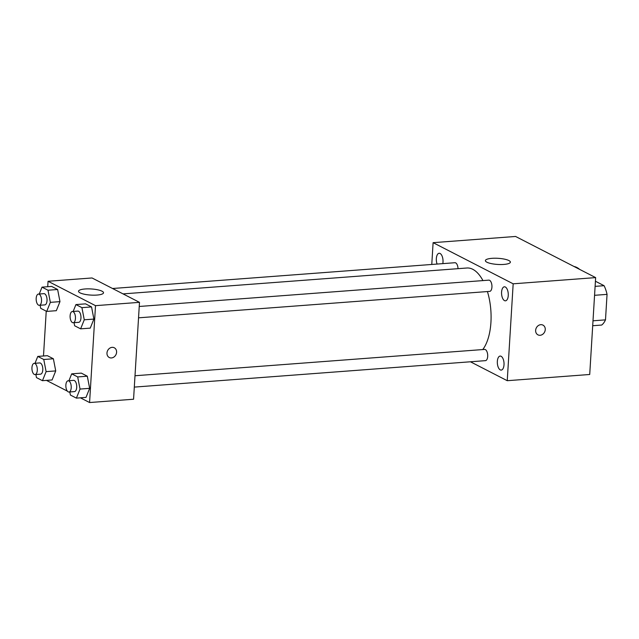 <?xml version="1.0" encoding="UTF-8"?>
<svg xmlns="http://www.w3.org/2000/svg" width="639" height="639" viewBox="0 0 639 639"><rect width="100%" height="100%" fill="white"/><g stroke="black" fill="none" stroke-linecap="round" stroke-linejoin="round"><path stroke-width="0.96" d="M595.42 281.24L604.079 285.689A24.226 11.462 -94.3 0 1 607.05 294.371L605.492 319.859A24.226 11.462 -94.3 0 1 601.674 325.051L592.704 325.722M595.109 286.368L604.079 285.689M593 320.802L605.492 319.859M594.558 295.306L607.05 294.371M579.637 269.378A37.549 17.756 -94.3 0 0 574.038 266.503M431.772 264.458L433.106 242.668L515.577 236.462L595.644 277.606L589.717 374.486L507.246 380.7L470.44 361.786M505.329 287.007A7.037 3.323 -94.3 0 0 504.387 286.799A7.037 3.323 -94.3 0 0 501.599 294.06A7.037 3.323 -94.3 0 0 505.441 300.825A7.037 3.323 -94.3 0 0 508.277 294.547A7.037 3.323 -94.3 0 0 505.329 287.007M442.803 263.627A7.037 3.323 -94.3 0 0 440.095 253.483A7.037 3.323 -94.3 0 0 439.145 253.268A7.037 3.323 -94.3 0 0 436.533 257.022A7.037 3.323 -94.3 0 0 437.084 264.059M501.096 356.274A7.037 3.323 -94.3 0 0 500.153 356.067A7.037 3.323 -94.3 0 0 497.358 363.335A7.037 3.323 -94.3 0 0 501.208 370.093A7.037 3.323 -94.3 0 0 504.035 363.823A7.037 3.323 -94.3 0 0 501.096 356.274M433.106 242.668L513.173 283.812L595.644 277.606M486.886 262.206A12.516 3.067 -176.5 0 1 485.392 260.616A12.516 3.067 -176.5 0 1 498.069 258.316A12.516 3.067 -176.5 0 1 510.377 262.142A12.516 3.067 -176.5 0 1 500.848 264.538A12.516 3.067 -176.5 0 1 486.886 262.206M513.173 283.812L507.246 380.7M542.95 325.107A5.479 4.633 -62.8 0 1 545.259 329.612A5.479 4.633 -62.8 0 1 537.95 334.852A5.479 4.633 -62.8 0 1 536.329 327.863A5.479 4.633 -62.8 0 1 542.95 325.107A5.479 4.633 -62.8 0 1 545.259 329.62A5.479 4.633 -62.8 0 1 537.942 334.852M138.543 317.823L489.682 291.384A5.631 2.66 -94.3 0 0 491.95 286.36A5.631 2.66 -94.3 0 0 489.594 280.313A5.631 2.66 -94.3 0 0 488.835 280.146L139.238 306.472M134.31 387.098L485.44 360.652A5.631 2.66 -94.3 0 0 487.677 354.837A5.631 2.66 -94.3 0 0 484.602 349.421L134.997 375.748M458.019 268.668A5.631 2.66 -94.3 0 0 455.671 262.885A5.631 2.66 -94.3 0 0 454.912 262.717L112.544 288.501M482.749 349.557A43.803 20.72 -94.3 0 0 487.429 291.552M482.956 280.593A43.803 20.72 -94.3 0 0 466.885 268.005L123.047 293.892M47.725 286.711L48.061 281.272L92.04 277.965L139.486 302.343L133.567 399.231L89.58 402.538L80.394 397.817M69.891 392.426L69.084 392.003M67.383 391.132L46.471 380.389M73.165 311.449L75.929 304.579L85.554 303.852L91.545 306.928L93.893 319.069L90.251 328.126L93.893 319.069L84.268 319.796L80.626 328.845L74.635 325.77L74.036 322.679M35.001 363.287L37.773 356.418L47.39 355.691L53.38 358.767L55.729 370.908L52.086 379.965L55.729 370.908L46.112 371.634L42.462 380.684L36.471 377.609L35.872 374.518M48.061 281.272L95.507 305.658L89.58 402.538M43.492 355.987L46.232 311.177M68.924 380.724L71.696 373.847L81.313 373.12L87.303 376.203L89.652 388.336L86.009 397.394L89.652 388.336L80.035 389.063L76.392 398.121L70.394 395.038L69.803 391.955M39.243 294.02L42.006 287.143L51.631 286.416L57.622 289.499L59.97 301.632L56.32 310.69L59.97 301.632L50.345 302.359L46.703 311.417L40.712 308.333L40.113 305.25M95.507 305.658L139.486 302.343M85.091 288.972A12.516 3.067 -176.5 0 1 103.518 292.782A12.516 3.067 -176.5 0 1 90.834 295.082A12.516 3.067 -176.5 0 1 78.533 291.256A12.516 3.067 -176.5 0 1 85.091 288.972M114.285 347.776A5.479 4.633 -62.8 0 1 116.594 352.289A5.479 4.633 -62.8 0 1 109.285 357.521A5.479 4.633 -62.8 0 1 107.664 350.531A5.479 4.633 -62.8 0 1 114.285 347.776A5.479 4.633 -62.8 0 1 116.594 352.289A5.479 4.633 -62.8 0 1 109.277 357.521M42.006 287.143L47.997 290.226L50.345 302.359M39.283 305.306L44.778 304.899A5.631 2.66 -94.3 0 0 47.006 299.076A5.631 2.66 -94.3 0 0 43.931 293.66L38.436 294.076A5.631 2.66 -94.3 0 0 36.183 298.325A5.631 2.66 -94.3 0 0 39.283 305.306A5.631 2.66 -94.3 0 0 41.511 299.491A5.631 2.66 -94.3 0 0 38.436 294.076M46.703 311.417L56.32 310.69M51.631 286.416L57.622 289.499L59.97 301.632M47.997 290.226L57.622 289.499M75.929 304.579L81.92 307.655L84.268 319.796M73.205 322.743L78.701 322.328A5.631 2.66 -94.3 0 0 80.937 316.513A5.631 2.66 -94.3 0 0 77.854 311.097L72.359 311.512A5.631 2.66 -94.3 0 0 70.114 315.754A5.631 2.66 -94.3 0 0 73.205 322.743A5.631 2.66 -94.3 0 0 75.434 316.928A5.631 2.66 -94.3 0 0 72.359 311.512M80.626 328.845L90.251 328.126M85.554 303.852L91.545 306.928L93.893 319.069M81.92 307.655L91.545 306.928M37.773 356.418L43.764 359.493L46.112 371.634M35.041 374.582L40.537 374.166A5.631 2.66 -94.3 0 0 42.773 368.352A5.631 2.66 -94.3 0 0 39.698 362.936L34.194 363.351A5.631 2.66 -94.3 0 0 31.95 367.593A5.631 2.66 -94.3 0 0 35.041 374.582A5.631 2.66 -94.3 0 0 37.278 368.767A5.631 2.66 -94.3 0 0 34.194 363.351M42.462 380.684L52.086 379.965M47.39 355.691L53.38 358.767L55.729 370.908M43.764 359.493L53.38 358.767M71.696 373.847L77.686 376.93L80.035 389.063M68.964 392.019L74.467 391.603A5.631 2.66 -94.3 0 0 76.696 385.788A5.631 2.66 -94.3 0 0 73.621 380.365L68.117 380.78A5.631 2.66 -94.3 0 0 65.873 385.029A5.631 2.66 -94.3 0 0 68.964 392.019A5.631 2.66 -94.3 0 0 71.201 386.196A5.631 2.66 -94.3 0 0 68.117 380.78M76.392 398.121L86.009 397.394M81.313 373.12L87.303 376.203L89.652 388.336M77.686 376.93L87.303 376.203"/></g></svg>
